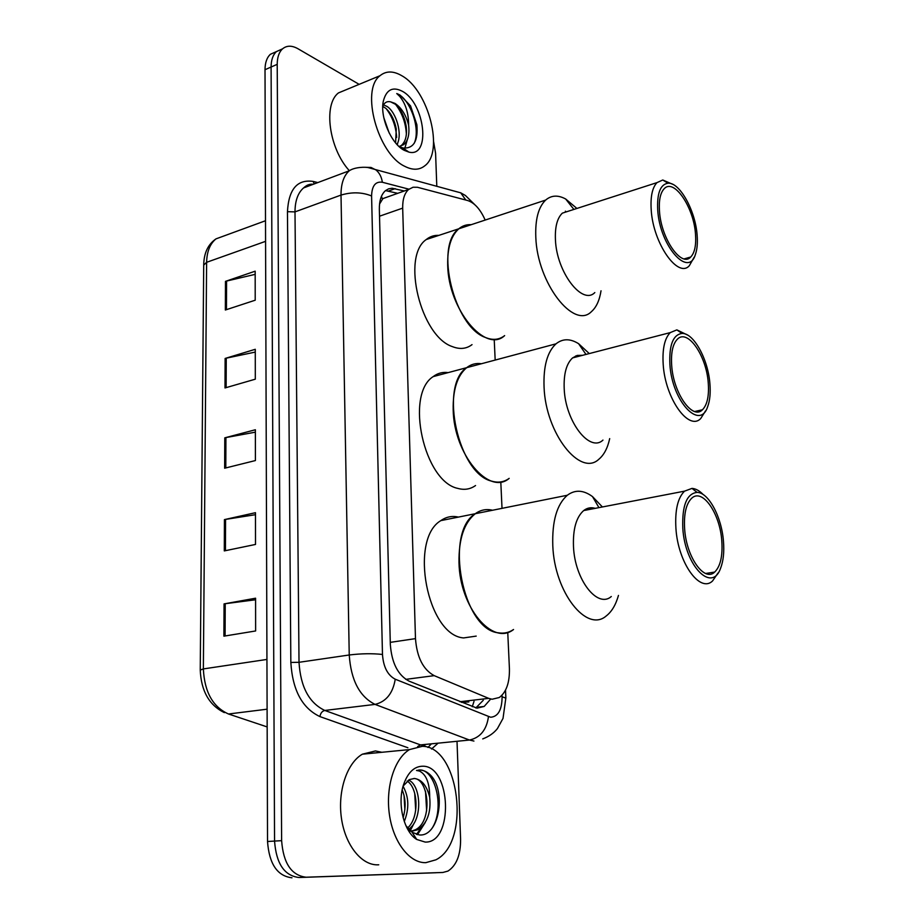 <?xml version="1.0" encoding="UTF-8"?>
<svg xmlns="http://www.w3.org/2000/svg" width="924" height="924" viewBox="0 0 924 924"><rect width="100%" height="100%" fill="white"/><g stroke="black" fill="none" stroke-linecap="round" stroke-linejoin="round"><path stroke-width="1.39" d="M461.457 702.356L468.849 701.951M485.169 220.062C480.399 209.309 474.543 202.795 467.625 200.52L417.429 187.272L413.074 187.237L408.651 189.432C404.539 193.139 402.552 199.376 402.679 208.131L415.477 638.623C416.92 657.322 423.169 669.669 434.211 675.652L488.681 698.359L492.042 699.249L499.272 697.516C506.34 692.226 509.725 682.57 509.413 668.549L507.75 632.316M388.53 196.593L382.894 198.602L379.545 204.054M502.021 508.35L500.796 481.912M495.172 360.071L494.213 339.362M404.285 190.979L392.146 188.23L388.588 188.843L385.435 190.679C381.289 194.387 379.256 200.577 379.348 209.228L390.321 644.386C391.695 663.016 397.978 675.282 409.182 681.196L477.027 708.154L484.176 706.444L490.332 699.445M483.298 700.265L475.802 707.957M457.022 741.452L460.591 839.362C460.649 855 456.433 865.569 447.944 871.089L442.885 872.464L306.087 877.222C291.476 875.467 283.322 863.282 281.624 840.655L277.212 64.334C277.258 57.276 279.025 52.114 282.536 48.856C286.74 45.38 291.88 45.334 297.944 48.729L359.147 84.35M433.622 141.73L435.585 153.28L436.798 186.371M442.885 872.464L299.006 877.511C284.373 875.767 276.23 863.628 274.555 841.083L271.09 67.036C271.148 59.991 272.927 54.839 276.449 51.582L282.247 48.984L276.449 51.582C272.927 54.839 271.148 59.991 271.09 67.036L274.555 841.083C276.23 863.628 284.373 875.767 299.006 877.511L436.116 872.741L306.087 877.222M385.527 190.598L397.724 193.324M291.984 877.8C277.327 876.067 269.173 863.963 267.533 841.498L265.015 69.716C265.072 62.682 266.863 57.542 270.397 54.285L276.218 51.686M225.468 281.37L255.174 271.182L255.209 300.208L225.34 310.014L225.468 281.37L226.576 281.058L226.449 309.644M224.428 519.611L255.474 512.693L255.509 544.444L224.289 550.912L224.428 519.611L225.572 519.392L225.444 550.681M224.058 603.892L255.578 598.209L255.625 630.965L223.908 636.162L224.058 603.892L225.225 603.707L225.086 635.978M225.133 358.454L255.267 349.295L255.301 379.187L225.006 387.953L225.133 358.454L226.253 358.166L226.126 387.618M224.786 437.837L255.37 429.752L255.405 460.556L224.648 468.214L224.786 437.837L225.918 437.583L225.791 467.925M255.37 432.166L225.918 437.583M255.267 352.09L226.253 358.166M255.578 599.768L225.225 603.707M255.474 514.691L225.572 519.392M255.174 274.347L226.576 281.058M422.314 746.315C459.344 746.257 471.356 842.261 435.92 859.805L425.849 862.658C409.575 863.293 393.266 842.203 389.408 814.529C385.412 786.901 394.571 758.431 409.494 749.583L422.314 746.315M378.748 864.795L377.962 864.829C361.411 865.476 345.056 844.871 341.383 817.821C337.583 790.794 347.135 762.912 362.37 754.192L375.433 750.946L381.831 752.286M408.882 831.219L410.914 831.161M408.339 830.353L412.497 831.069L417.983 829.683C427.246 823.319 431.15 812.496 429.695 797.239C426.842 785.758 421.737 779.498 414.379 778.47L409.517 779.567L403.164 786.001M411.7 831.046L415.153 829.856C433.102 821.736 428.921 778.158 413.825 778.516M407.195 828.32C419.6 818.214 418.26 787.71 407.103 781.046M407.946 829.683C422.938 821.055 421.436 785.227 408.547 780.052M403.118 817.717C406.029 807.634 405.728 798.394 402.194 789.997M404.273 821.517C409.344 808.627 408.951 796.881 403.072 786.289M405.89 825.64L412.116 832.281L419.265 834.926C438.738 837.04 446.061 793.577 431.889 776.599C428.332 772.499 424.451 770.327 420.247 770.05L416.516 770.454L419.531 771.09C426.311 774.543 429.706 783.252 429.695 797.239M425.225 842.087L416.736 839.454C403.823 831.796 397.054 803.591 403.58 784.603C407.9 772.349 414.345 766.227 422.915 766.215C451.178 765.892 454.007 843.127 425.225 842.087M409.39 831.97L409.944 831.219M410.198 830.849L414.275 822.834M413.952 837.306L414.957 836.682M417.498 834.672L425.271 822.487M415.65 838.703L416.297 838.773M404.862 809.678L404.042 795.46M409.055 830.572L411.099 827.084M415.696 810.406L414.714 793.312M413.444 836.832L414.553 836.058M416.47 834.407L422.118 826.599M426.645 810.914L425.514 791.348M431.878 828.551C445.553 808.315 434.777 767.359 418.468 770.096M513.548 629.51C508.974 632.617 503.996 633.725 498.59 632.836C462.774 630.156 443.878 532.467 475.294 513.709C464.102 522.776 458.674 539.073 458.997 562.601C459.748 607.484 492.711 646.257 513.548 629.51M476.207 636.105L463.617 637.93C427.269 635.446 408.812 539.304 440.84 520.616C446.269 516.816 452.113 515.638 458.385 517.093M492.527 510.244C486.347 508.731 480.596 509.886 475.294 513.709L440.84 520.616M618.468 595.414C615.777 604.908 611.7 611.757 606.213 615.962C586.763 633.102 554.458 592.376 552.795 545.726C551.998 521.286 556.837 504.469 567.313 495.252C575.074 489.489 583.483 489.939 592.515 496.604L602.402 506.964M611.295 596.523C597.505 608.766 574.786 579.694 573.492 546.662C572.834 529.198 576.23 517.163 583.679 510.568C587.19 507.842 591.048 507.103 595.252 508.339M717.96 573.065L712.589 580.919C700.022 593.416 677.985 562.808 675.929 528.436C674.866 510.267 677.742 497.84 684.534 491.152L692.007 488.392C695.726 488.634 699.468 490.713 703.233 494.606M682.813 528.413C681.958 505.567 686.717 493.555 697.112 492.388C708.604 492.434 721.644 516.978 723.457 541.221C724.324 551.951 723.388 560.891 720.662 568.029C712.138 593.37 685.054 566.308 682.813 528.413M721.783 540.702C722.834 555.878 720.466 566.331 714.679 572.072C704.377 582.339 686.37 557.149 684.638 528.978C683.737 514.021 686.082 503.788 691.649 498.279C702.344 487.826 719.923 513.224 721.783 540.702M589.42 507.923L590.702 509.216M401.963 75.814C428.782 90.668 444.259 151.882 424.774 165.812C419.277 170.178 412.589 170.339 404.712 166.297C377.858 153.973 360.314 89.928 380.007 75.71C386.105 70.744 393.428 70.778 401.963 75.814M395.599 142.885L396.269 129.002C394.536 120.074 391.06 113.19 385.851 108.374L382.767 106.387M396.997 144.479C402.818 134.199 396.211 112.324 387.11 106.503L383.495 104.839M399.491 146.627L401.212 145.588C405.636 141.765 407.276 135.17 406.11 125.78C404.377 116.343 400.785 109.159 395.333 104.227L390.575 101.836C387.052 101.039 384.453 102.506 382.779 106.248M390.575 101.836L394.941 103.384C401.536 107.773 406.098 115.073 408.627 125.271C409.667 134.465 408.015 140.933 403.673 144.652L401.212 145.588M399.156 146.442L403.673 144.652M389.2 133.044L383.783 117.579M404.227 150.323C391.199 143.832 379.706 116.909 383.356 101.051C386.394 89.57 392.758 86.325 402.437 91.326C425.121 103.442 431.069 157.992 408.824 152.079L404.227 150.323M399.053 146.385L403.026 148.002C413.629 148.799 418.237 141.037 416.863 124.682L410.533 105.856L400.092 95.091L396.743 93.555L399.457 96.108C405.578 103.349 408.639 113.075 408.627 125.271M349.341 170.686C329.059 148.672 323.007 104.377 338.484 92.908L347.586 89.131M397.389 144.895L397.667 143.001M403.753 150.058L404.435 148.995M404.816 148.302L407.368 139.524M396.673 137.41C395.946 126.519 392.457 116.944 386.209 108.674M406.387 134.142C405.717 122.88 402.148 113.005 395.691 104.528M414.229 143.289C421.159 127.928 409.159 97.609 396.743 93.555M509.182 478.366C504.054 482.109 498.267 483.044 491.834 481.173C458.466 474.197 438.877 385.597 466.643 367.683C457.311 375.664 452.829 389.709 453.187 409.806C453.869 454.481 489.189 495.98 509.182 478.366M475.548 485.527C470.304 489.258 464.426 490.217 457.888 488.415C424.047 481.751 404.816 394.536 433.148 376.622C437.687 373.181 442.7 371.841 448.209 372.603M481.427 363.733C476.01 362.924 471.078 364.229 466.643 367.683L433.148 376.622M609.69 438.611C607.611 448.117 603.984 455.001 598.833 459.263C580.214 477.142 545.645 433.46 544.063 387.133C543.3 366.308 547.285 351.871 556.005 343.832C562.681 338.484 570.212 338.438 578.609 343.705L589.269 353.569M602.956 440.101C589.755 452.841 565.442 421.633 564.206 388.865C563.594 373.966 566.389 363.64 572.58 357.9L577.269 355.417L582.501 355.324M705.532 410.891L700.739 418.503C688.75 431.404 665.188 398.463 663.201 364.449C662.242 348.995 664.599 338.38 670.246 332.605L676.853 329.88L687.444 334.996M669.9 364.541C669.034 345.022 673.076 334.661 682.028 333.448C693.67 332.79 708.142 359.332 709.909 383.726C710.648 392.804 709.944 400.335 707.784 406.329C700.149 431.208 672.048 401.501 669.9 364.541M708.258 382.94C709.193 395.899 707.253 404.839 702.448 409.771C692.607 420.374 673.353 393.266 671.679 365.396C670.87 352.668 672.788 343.924 677.419 339.166C687.675 328.424 706.49 355.798 708.258 382.94M576.98 355.486L578.066 356.479M504.643 335.608C499.168 339.859 492.769 340.482 485.435 337.479C454.181 326.981 434.268 245.715 458.824 228.782C451.039 235.782 447.332 247.932 447.701 265.211C448.302 309.448 485.666 353.8 504.643 335.608M472.025 344.629C466.424 348.879 459.898 349.549 452.471 346.65C420.778 336.544 401.155 256.526 426.23 239.547C429.96 236.521 434.164 235.123 438.854 235.377M471.217 224.682C466.597 224.382 462.474 225.745 458.824 228.782L426.23 239.547M601.027 290.794C599.514 300.381 596.338 307.322 591.487 311.584C573.862 329.937 537.318 283.148 535.816 237.387C535.1 219.519 538.38 207.08 545.657 200.069C551.351 195.207 558.015 194.849 565.673 199.007L576.911 208.443M594.825 292.562C582.305 305.613 556.606 272.176 555.439 239.824C554.874 227.038 557.172 218.145 562.346 213.144L570.639 210.464M694.097 257.322L689.35 265.685C678.02 278.805 653.129 243.451 651.212 209.956C650.357 196.72 652.286 187.607 656.987 182.617L662.762 180.007L672.556 184.234M657.726 210.129C656.895 193.382 660.314 184.407 667.983 183.218C679.59 182.005 695.402 210.591 697.112 234.973C697.747 242.712 697.204 249.11 695.495 254.181C688.692 278.471 659.782 246.038 657.726 210.129M695.483 233.945C696.315 245.079 694.733 252.772 690.725 257.011C681.427 267.787 661.087 238.681 659.482 211.238C658.754 200.335 660.325 192.839 664.183 188.727C673.919 177.858 693.797 207.265 695.483 233.945M565.373 211.18L566.216 211.885M459.898 701.732L488.681 698.359M474.024 701.351L472.268 706.733M381.404 196.431L382.467 199.053M405.775 679.359L434.211 675.652M390.263 642.365L415.477 638.623M379.521 216.204L402.679 208.131M408.939 189.189L382.363 182.259C375.491 181.22 371.898 185.793 371.587 195.969L382.478 654.458C383.379 666.978 387.63 675.225 395.241 679.209L490.656 717.243C498.163 716.631 501.975 709.817 502.102 696.8L502.032 695.218M505.878 698.117L502.102 696.8M450.9 190.182L460.718 192.827L465.8 200.034M437.884 743.358L431.508 749.029M407.877 747.735L319.912 716.585C302.229 708.234 292.538 690.193 290.841 662.439L287.456 211.688C288.681 189.177 297.262 179.094 313.213 181.439L317.81 182.582M281.624 840.655L267.533 841.498M277.212 64.334L265.015 69.716M309.748 184.442L311.631 184.892M431.416 743.832L427.916 747.47M473.931 741.06L469.484 740.043L375.063 704.4L324.798 710.452L420.547 744.906L425.075 745.876M395.241 679.209C392.919 693.266 386.197 701.663 375.063 704.4C359.586 696.673 350.97 680.203 349.237 654.989L299.018 662.3C300.543 686.925 309.136 702.979 324.798 710.452C322.153 711.11 320.524 713.143 319.912 716.585M488.461 716.689C486.59 729.879 480.261 737.664 469.484 740.043L420.547 744.906L417.66 746.523M382.478 654.458C372.28 653.349 361.192 653.522 349.237 654.989L341.014 195.08L294.999 211.885L299.018 662.3L290.841 662.439M371.587 195.969C362.15 192.134 351.963 191.845 341.014 195.08C340.979 183.83 343.716 175.733 349.214 170.801L303.557 187.93C297.921 192.85 295.056 200.843 294.999 211.885L287.456 211.688M312.97 184.396L303.557 187.93C306.756 184.996 309.979 183.784 313.213 184.303M313.213 181.439L314.218 183.934M365.488 167.302L371.021 167.452L376.01 169.981C379.429 172.846 381.554 176.946 382.363 182.259M307.276 185.193L307.611 186.405M388.623 191.002L395.206 188.635M200.242 669.877L203.707 265.119L206.618 262.312L203.361 668.918L200.242 670.039C201.155 690.99 209.171 705.174 224.301 712.612M225.722 235.308L215.985 238.877C210.002 243.774 206.884 251.582 206.618 262.312L265.569 241.337M266.932 659.436L203.361 668.918C204.481 692.007 212.867 707.033 228.505 713.998L267.151 726.922M228.505 713.998L267.094 709.193M382.894 198.602L408.651 189.432M477.096 707.253L484.176 706.444M482.744 738.9C488.935 736.544 493.82 733.113 497.412 728.609L503.026 718.387L505.867 697.816L505.52 690.159M474.601 204.493L465.407 195.484L460.718 192.827L368.584 167.694C365.708 166.851 354.781 166.955 349.214 170.801M282.536 48.856L270.397 54.285M203.707 264.691C203.996 252.91 208.085 244.306 215.985 238.877L265.5 220.744M417.983 829.683L415.153 829.856M412.116 832.281L416.736 839.454M409.494 749.583L362.37 754.192M475.294 513.709L567.313 495.252M598.937 507.634L592.515 496.604M583.679 510.568L684.534 491.152M697.112 492.388L692.007 488.392M705.647 573.492L714.679 572.072M588.923 509.563L588.149 508.212M383.171 102.102L383.356 101.051M403.026 148.002L408.824 152.079M380.007 75.71L338.484 92.908M466.643 367.683L556.005 343.832M585.966 354.423L578.609 343.705M572.58 357.9L670.246 332.605M682.028 333.448L676.853 329.88M694.698 411.515L702.448 409.771M576.206 356.953L575.571 356.006M458.824 228.782L545.657 200.069M573.885 209.413L565.673 199.007M562.346 213.144L656.987 182.617M667.983 183.218L662.762 180.007M684.234 258.882L690.725 257.011"/></g></svg>
